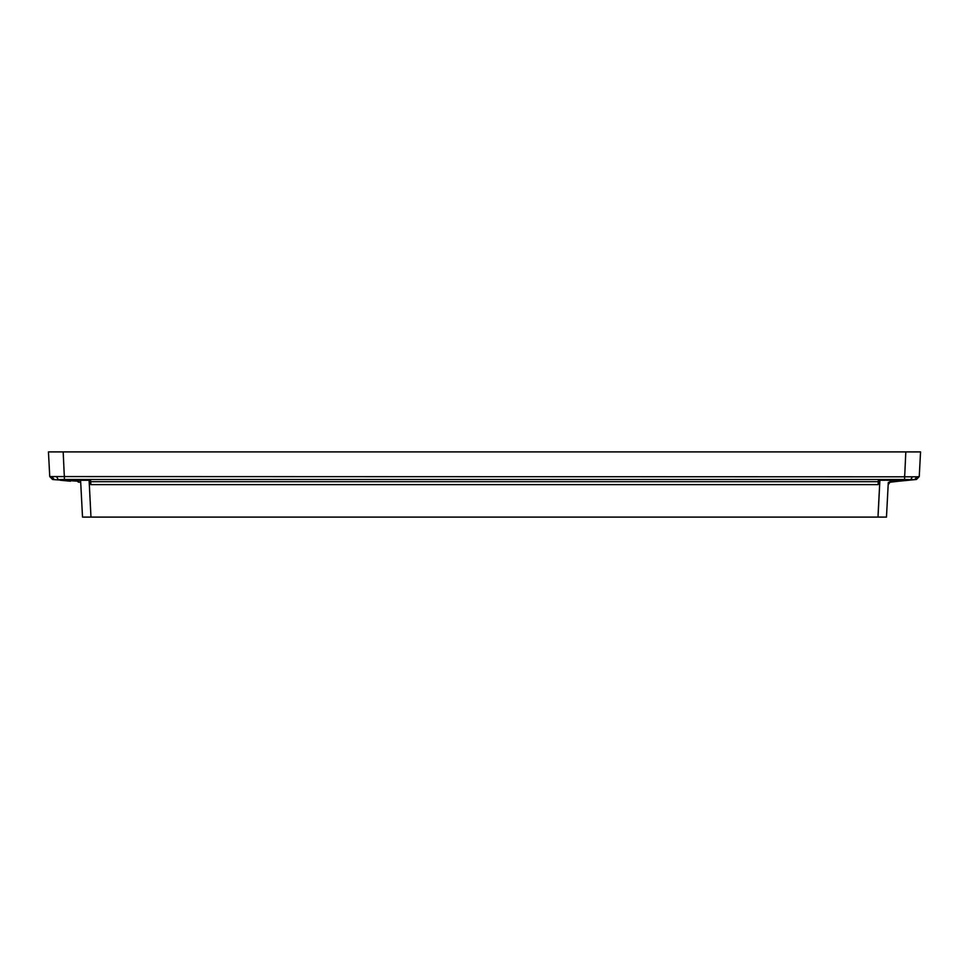 <?xml version="1.0" encoding="UTF-8"?>
<svg xmlns="http://www.w3.org/2000/svg" width="969" height="969" viewBox="0 0 969 969"><rect width="100%" height="100%" fill="white"/><g stroke="black" fill="none" stroke-linecap="round" stroke-linejoin="round"><path stroke-width="1.45" d="M52.011 476.809L54.337 479.667L52.544 479.498L49.746 476.566L916.989 476.809L919.254 476.566L920.55 451.905L48.45 451.905L49.746 476.566L52.544 479.498L49.746 476.566L48.45 451.905M916.844 476.821L914.663 479.667L916.456 479.498L919.254 476.566L920.55 451.905L917.328 451.905M879.464 451.905L917.437 451.929M63.348 451.905L51.563 451.905M912.362 476.809L910.715 479.667L914.663 479.667L898.542 481.23L908.631 480.249M56.045 479.752L54.373 479.679M54.337 479.667L78.114 481.218L80.718 482.574M56.638 476.809L58.285 479.667L64.463 479.498L63.179 451.905M90.723 481.993L90.638 480.249L64.317 480.249M916.456 479.498L919.254 476.566L916.456 479.498L878.362 480.249L879.101 480.249L878.362 480.249L879.101 480.249L878.362 480.249L878.289 481.69L90.711 481.69L90.892 484.621L90.008 482.332L89.899 480.249L90.711 481.69M890.886 481.218L890.971 481.956L898.542 481.23L889.905 482.247L888.161 484.875L888.282 482.574L890.886 481.218L900.952 480.249L886.344 480.249M70.458 481.23L60.369 480.249M885.436 480.249L879.888 480.249L878.023 517.095L82.522 517.095L80.597 480.249L82.522 517.095L90.977 517.095L89.112 480.249L89.899 480.249M90.892 484.621L878.108 484.621L878.992 482.332L879.065 480.963L878.277 481.993M878.023 517.095L886.478 517.095L886.599 514.769L886.478 517.095M886.599 514.769L888.246 483.301M883.571 517.095L884.527 517.095M90.008 482.332L89.935 480.963M879.101 480.249L878.992 482.332M878.108 484.621L878.289 481.69M79.034 482.223L78.223 481.981M64.463 479.498L904.537 479.498L905.821 451.905M904.537 479.498L910.715 479.667L904.683 480.249M904.537 476.566L904.61 475.185M64.463 476.566L64.39 475.185M878.071 514.769L879.888 480.249M78.029 481.956L78.114 481.218M889.905 482.247L888.936 482.986L889.905 482.247"/></g></svg>
